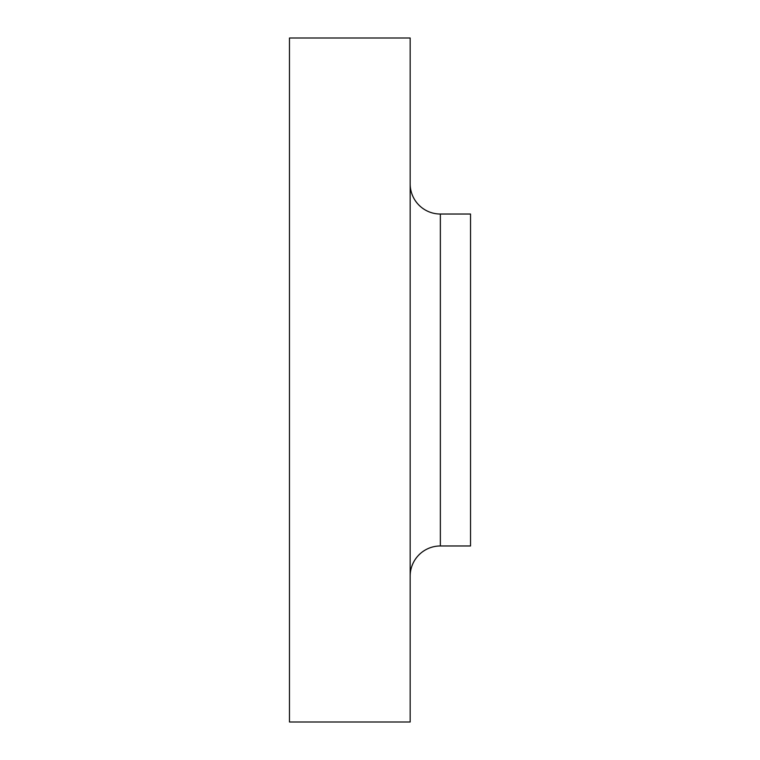 <?xml version="1.0" encoding="UTF-8"?>
<svg xmlns="http://www.w3.org/2000/svg" width="760" height="760" viewBox="0 0 760 760"><rect width="100%" height="100%" fill="white"/><g stroke="black" fill="none" stroke-linecap="round" stroke-linejoin="round"><path stroke-width="1.14" d="M410.172 576.146A30.172 30.172 0 0 1 440.353 545.975L470.526 545.975L470.526 214.025L440.353 214.025A30.172 30.172 0 0 1 410.172 183.853A30.172 30.172 0 0 0 440.353 214.025L440.353 545.975A30.172 30.172 0 0 0 410.172 576.146M289.474 722L410.172 722L410.172 38L289.474 38L289.474 722L289.474 38L410.172 38L410.172 722L289.474 722M470.526 545.975L440.353 545.975L440.353 214.025L470.526 214.025L470.526 545.975"/></g></svg>
